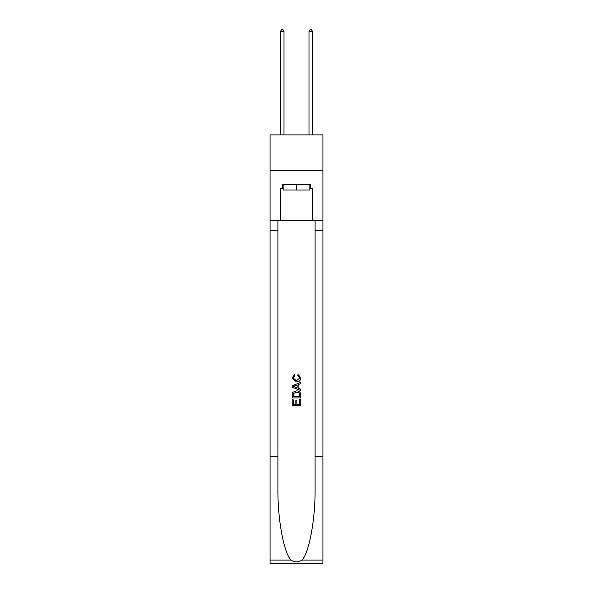 <?xml version="1.0" encoding="UTF-8"?>
<svg xmlns="http://www.w3.org/2000/svg" width="593" height="593" viewBox="0 0 593 593"><rect width="100%" height="100%" fill="white"/><g stroke="black" fill="none" stroke-linecap="round" stroke-linejoin="round"><path stroke-width="0.89" d="M322.918 170.606L322.918 134.907L270.082 134.907L270.082 170.606L322.918 170.606L322.918 220.596L312.57 220.596L312.57 188.604L310.28 188.604L310.28 184.319L282.72 184.319L282.72 188.604L283.15 188.604M309.85 184.319L309.85 190.034L283.15 190.034L283.15 184.319M296.5 184.319L296.5 190.034M299.791 399.571L299.791 404.626L296.826 404.626L299.791 404.626L299.791 399.571L300.777 399.571L300.777 405.834L292.208 405.834L292.208 399.793L292.208 405.834M295.84 400.119L295.84 404.626L293.201 404.626L295.84 404.626L295.84 400.119L296.826 400.119L296.826 404.626M292.949 392.232L292.334 393.478L292.949 392.232L296.448 390.891C299.191 390.883 300.636 392.203 300.777 394.856L300.777 397.925L292.208 397.925L292.208 394.99L292.208 397.925M298.034 374.413L297.753 375.621L298.034 374.413L300.888 377.911C300.658 380.543 299.176 381.87 296.433 381.885L292.104 377.934L294.595 374.635L294.854 375.843L293.09 377.993L296.426 380.676L299.902 378.023L297.753 375.621M302.022 560.088L322.918 560.088L322.918 563.35L270.082 563.35L270.082 456.239L277.902 456.239L277.902 488.083C277.517 518.519 283.691 552.52 290.978 560.088C294.654 562.438 298.338 562.438 302.022 560.088C309.309 552.52 315.483 518.519 315.098 488.083L315.098 220.596M292.208 385.761L292.208 387.125L300.777 390.528L292.208 387.125L292.208 385.761L300.777 382.359L292.208 385.761M315.098 456.239L322.918 456.239L322.918 220.596M270.082 456.239L270.082 170.606M277.902 220.596L277.902 456.239M322.918 560.088L322.918 456.239M270.082 220.596L280.43 220.596L280.43 188.604L282.72 188.604M280.43 220.596L312.57 220.596M309.85 188.604L310.28 188.604M300.777 382.359L300.777 383.641L298.146 384.62L298.146 388.267L300.777 389.245L300.777 390.528M294.78 387.029L297.152 387.904L297.152 384.983L293.201 386.443L294.78 387.029M297.152 384.983L297.152 387.904M292.208 394.99L292.334 393.478M299.183 392.922L299.791 396.717L299.183 392.922L296.433 392.099L293.379 393.559L293.201 396.717L299.791 396.717L293.201 396.717M292.208 399.793L293.201 399.793L293.201 404.626M284.003 134.907L284.003 31.503L280.43 31.503L280.43 134.907M280.43 31.503L281.505 29.65L282.935 29.65L284.003 31.503M312.57 134.907L312.57 31.503L308.997 31.503L308.997 134.907M308.997 31.503L310.065 29.65L311.495 29.65L312.57 31.503M315.098 230.588L322.918 230.588M277.902 230.588L270.082 230.588M270.082 560.088L290.978 560.088"/></g></svg>
